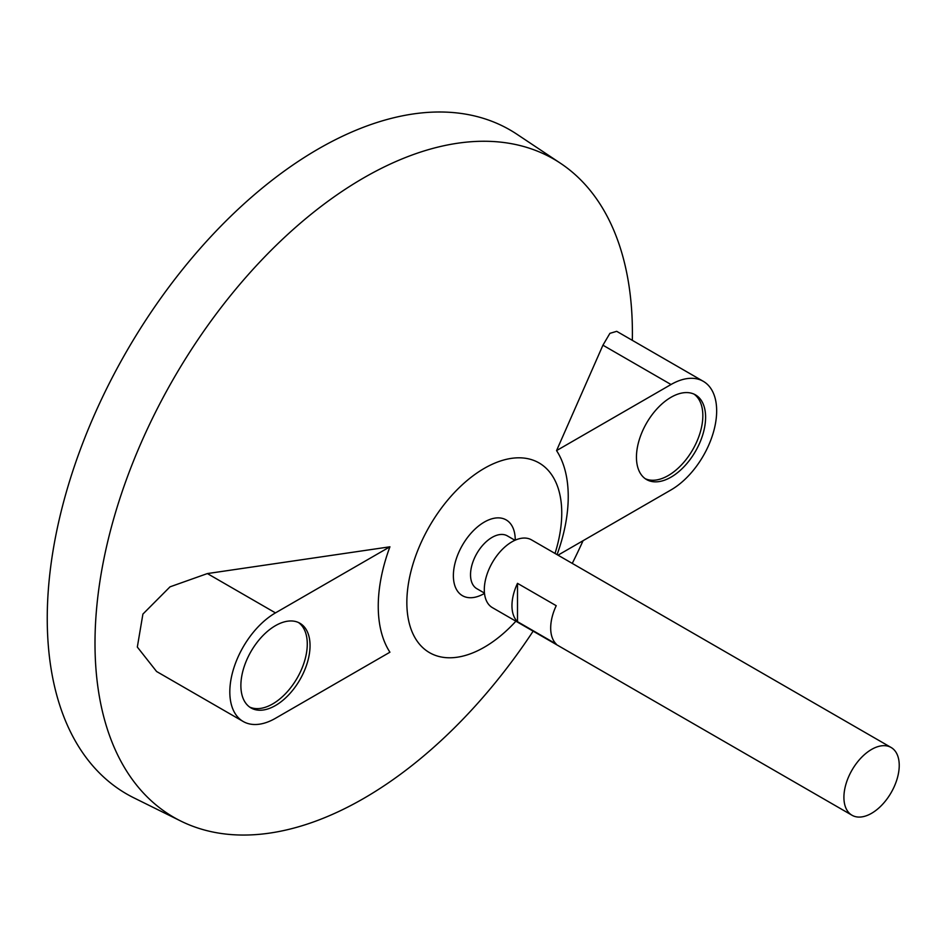 <?xml version="1.0" encoding="UTF-8"?>
<svg xmlns="http://www.w3.org/2000/svg" width="946" height="946" viewBox="0 0 946 946"><rect width="100%" height="100%" fill="white"/><g stroke="black" fill="none" stroke-linecap="round" stroke-linejoin="round"><path stroke-width="1.42" d="M871.573 813.312A39.117 22.586 -60 0 1 852.015 815.251A39.117 22.586 -60 0 1 852.015 770.079A39.117 22.586 -60 0 1 891.132 747.494A39.117 22.586 -60 0 1 897.127 778.842A39.117 22.586 -60 0 1 871.573 813.312M852.015 815.251L492.405 607.639A39.117 22.586 -60 0 1 492.405 562.468A39.117 22.586 -60 0 1 531.534 539.882L891.132 747.494M517.497 583.339L556.224 605.7A39.117 22.586 120 0 0 556.224 644.037L517.497 621.676A39.117 22.586 -60 0 1 517.497 583.339L517.497 621.676M484.47 593.095L476.843 588.696A30.497 17.607 -60 0 1 476.843 553.481A30.497 17.607 -60 0 1 507.34 535.874L514.967 540.284M481.242 595.105A43.741 25.246 -60 0 1 453.394 574.47A43.741 25.246 -60 0 1 483.252 522.712A43.741 25.246 -60 0 1 515.073 536.441A58.676 58.676 0 0 1 515.298 540.131M515.901 621.203A109.535 63.24 -60 0 1 484.305 647.23A109.535 63.24 -60 0 1 407.608 589.583A109.535 63.24 -60 0 1 505.72 459.484A109.535 63.24 -60 0 1 555.018 553.445M533.142 631.159A380.008 219.401 -60 0 1 363.702 798.436A380.008 219.401 -60 0 1 180.875 821.093A380.008 219.401 -60 0 1 173.697 378.459A380.008 219.401 -60 0 1 560.611 163.351A380.008 219.401 -60 0 1 632.33 340.347M583.067 540.698A380.008 219.401 -60 0 1 572.259 563.402M558.01 555.172L671.021 489.922A64.553 37.261 120 0 0 713.189 433.043A64.553 37.261 120 0 0 703.292 381.321L616.709 331.325L609.91 333.347L602.933 345.195L556.555 450.603A134.344 77.572 -60 0 1 557.064 554.628M389.929 546.8L207.375 573.572L170.02 586.839L142.905 614.084L137.324 647.052L156.598 671.506L243.193 721.491A64.553 37.261 120 0 0 275.463 718.298L389.929 652.208A134.344 77.572 -60 0 1 389.929 546.8L275.463 612.89A64.553 37.261 120 0 0 233.295 669.768A64.553 37.261 120 0 0 243.193 721.491M180.875 821.093L133.894 797.856A383.367 221.34 -60 0 1 126.646 351.297A383.367 221.34 -60 0 1 516.989 134.285L560.611 163.351M275.463 625.661A48.896 28.226 120 0 0 243.512 668.751A48.896 28.226 120 0 0 251.009 707.939A48.896 28.226 120 0 0 299.917 679.713A48.896 28.226 120 0 0 299.906 623.248A48.896 28.226 120 0 0 275.463 625.661M671.021 397.285A48.896 28.226 120 0 0 639.082 440.375A48.896 28.226 120 0 0 646.579 479.563A48.896 28.226 120 0 0 695.476 451.337A48.896 28.226 120 0 0 695.476 394.872A48.896 28.226 120 0 0 671.021 397.285M703.292 381.321A64.553 37.261 120 0 0 671.021 384.514L556.555 450.603M645.231 478.7A48.896 28.226 120 0 0 692.708 449.74A48.896 28.226 120 0 0 694.045 394.139M249.673 707.076A48.896 28.226 120 0 0 297.15 678.105A48.896 28.226 120 0 0 298.487 622.515M207.375 573.572L275.463 612.89M602.933 345.195L671.021 384.514M481.159 595.14A58.676 58.676 0 0 0 484.506 593.461"/></g></svg>
